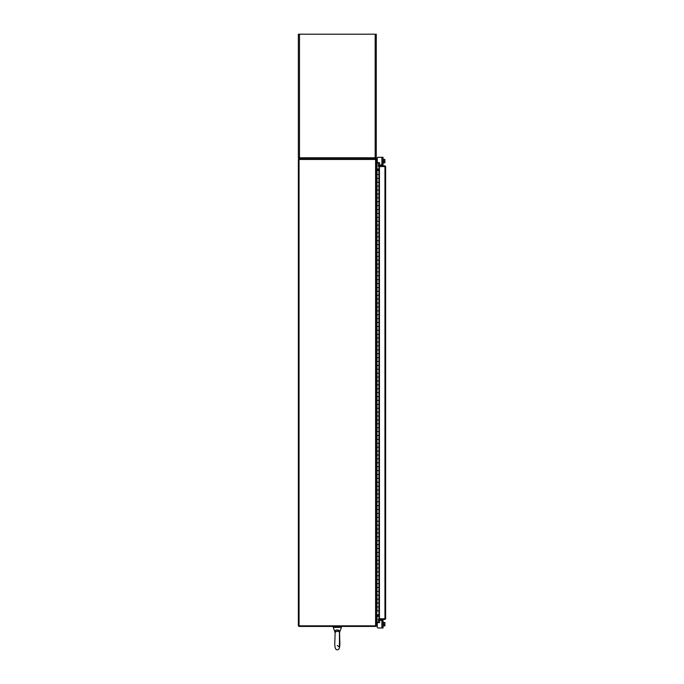 <?xml version="1.0" encoding="UTF-8"?>
<svg xmlns="http://www.w3.org/2000/svg" width="684" height="684" viewBox="0 0 684 684"><rect width="100%" height="100%" fill="white"/><g stroke="black" fill="none" stroke-linecap="round" stroke-linejoin="round"><path stroke-width="1.03" d="M379.449 615.463L376.388 615.463L376.388 614.736M376.388 170.564L376.388 169.837L379.449 169.837M375.704 625.843L375.704 626.424A0.684 0.684 0 0 0 376.277 625.843L376.286 159.458A0.684 0.684 0 0 0 375.704 158.885M375.601 159.458L298.361 159.458L298.361 625.843L375.601 625.843L375.601 159.458L377.021 159.15L377.021 169.008M378.756 620.465A0.47 0.47 0 0 0 378.705 621.303L379.492 621.756A0.47 0.47 0 0 1 379.252 622.628L378.235 622.628A0.975 0.975 0 0 0 377.26 623.603L377.26 627.014L377.26 626.159L377.26 627.014L377.26 626.159L377.26 627.014L377.26 626.159L377.26 627.014L377.26 626.159L375.601 625.843M298.942 159.458L298.942 158.876L375.704 158.876L375.704 159.458M379.449 169.008L376.286 168.914M376.388 169.589A0.684 0.684 0 0 1 376.286 169.589L379.449 169.589M375.704 626.424L298.942 626.424L298.942 625.843M376.286 616.395L379.449 616.293M376.388 615.711L376.286 615.711A0.684 0.684 0 0 1 376.388 615.711L379.449 615.711M379.449 166.537L385.639 166.528L385.639 618.772L379.449 618.764L379.449 166.537L379.013 166.537L379.013 169.008M379.013 166.426L379.013 165.844L384.955 165.844L384.955 166.426L379.013 166.426A0.684 0.684 0 0 1 378.423 165.4L378.808 164.741L379.312 165.032L379.013 165.844M385.058 618.772L385.639 618.772L384.955 619.456L384.955 166.537L385.639 166.528L384.955 165.844M384.955 619.456L379.013 619.456L379.312 620.268L378.808 620.559L378.423 619.901A0.684 0.684 0 0 1 379.013 618.875L379.013 619.456M384.955 618.875L379.013 618.875M379.449 618.764L379.013 618.764L379.013 616.293M339.538 632.486L338.683 631.418L337.212 631.101C334.707 632.615 334.288 632.717 335.972 631.409M338.871 630.263L339.58 632.341L341.419 627.365L333.228 627.365L333.886 626.424L333.228 627.365L335.066 632.341C334.827 630.186 336.092 629.494 338.871 630.263A1.094 0.65 120.7 0 0 338.683 631.418M335.126 632.255L334.912 640.062C334.442 646.713 335.245 649.962 337.323 649.8L337.34 649.8C339.392 649.962 340.196 646.713 339.734 640.062L339.58 632.341M378.286 606.939L376.978 606.939L376.978 603.049L378.927 603.049L376.704 603.049L376.704 606.939L378.286 606.939M376.704 614.736L376.978 610.838L378.927 610.838L376.704 610.838L376.286 614.736M378.286 599.15L376.978 599.15L376.978 595.251L378.927 595.251L376.704 595.251L376.704 599.15L378.286 599.15M378.286 591.361L376.978 591.361L376.978 587.462L378.927 587.462L376.704 587.462L376.704 591.361L378.286 591.361M378.286 583.563L376.978 583.563L376.978 579.664L378.927 579.664L376.704 579.664L376.704 583.563L378.286 583.563M378.286 575.774L376.978 575.774L376.978 571.875L378.927 571.875L376.704 571.875L376.704 575.774L378.286 575.774M378.286 567.976L376.978 567.976L376.978 564.086L378.927 564.086L376.704 564.086L376.704 567.976L378.286 567.976M378.286 560.187L376.978 560.187L376.978 556.289L378.927 556.289L376.704 556.289L376.704 560.187L378.286 560.187M378.286 552.398L376.978 552.398L376.978 548.5L378.927 548.5L376.704 548.5L376.704 552.398L378.286 552.398M378.286 544.601L376.978 544.601L376.978 540.711L378.927 540.711L376.704 540.711L376.704 544.601L378.286 544.601M378.286 536.812L376.978 536.812L376.978 532.913L378.927 532.913L376.704 532.913L376.704 536.812L378.286 536.812M378.286 529.014L376.978 529.014L376.978 525.124L378.927 525.124L376.704 525.124L376.704 529.014L378.286 529.014M378.286 521.225L376.978 521.225L376.978 517.326L378.927 517.326L376.704 517.326L376.704 521.225L378.286 521.225M378.286 513.436L376.978 513.436L376.978 509.537L378.927 509.537L376.704 509.537L376.704 513.436L378.286 513.436M378.286 505.638L376.978 505.638L376.978 501.748L378.927 501.748L376.704 501.748L376.704 505.638L378.286 505.638M378.286 497.849L376.978 497.849L376.978 493.951L378.927 493.951L376.704 493.951L376.704 497.849L378.286 497.849M378.286 490.052L376.978 490.052L376.978 486.162L378.927 486.162L376.704 486.162L376.704 490.052L378.286 490.052M378.286 482.263L376.978 482.263L376.978 478.364L378.927 478.364L376.704 478.364L376.704 482.263L378.286 482.263M378.286 474.474L376.978 474.474L376.978 470.575L378.927 470.575L376.704 470.575L376.704 474.474L378.286 474.474M378.286 466.676L376.978 466.676L376.978 462.786L378.927 462.786L376.704 462.786L376.704 466.676L378.286 466.676M378.286 458.887L376.978 458.887L376.978 454.988L378.927 454.988L376.704 454.988L376.704 458.887L378.286 458.887M378.286 451.089L376.978 451.089L376.978 447.199L378.927 447.199L376.704 447.199L376.704 451.089L378.286 451.089M378.286 443.3L376.978 443.3L376.978 439.402L378.927 439.402L376.704 439.402L376.704 443.3L378.286 443.3M378.286 435.511L376.978 435.511L376.978 431.613L378.927 431.613L376.704 431.613L376.704 435.511L378.286 435.511M378.286 427.714L376.978 427.714L376.978 423.823L378.927 423.823L376.704 423.823L376.704 427.714L378.286 427.714M378.286 419.925L376.978 419.925L376.978 416.026L378.927 416.026L376.704 416.026L376.704 419.925L378.286 419.925M378.286 412.136L376.978 412.136L376.978 408.237L378.927 408.237L376.704 408.237L376.704 412.136L378.286 412.136M378.286 404.338L376.978 404.338L376.978 400.439L378.927 400.439L376.704 400.439L376.704 404.338L378.286 404.338M378.286 396.549L376.978 396.549L376.978 392.65L378.927 392.65L376.704 392.65L376.704 396.549L378.286 396.549M378.286 388.751L376.978 388.751L376.978 384.861L378.927 384.861L376.704 384.861L376.704 388.751L378.286 388.751M378.286 380.962L376.978 380.962L376.978 377.064L378.927 377.064L376.704 377.064L376.704 380.962L378.286 380.962M378.286 373.173L376.978 373.173L376.978 369.274L378.927 369.274L376.704 369.274L376.704 373.173L378.286 373.173M378.286 365.376L376.978 365.376L376.978 361.477L378.927 361.477L376.704 361.477L376.704 365.376L378.286 365.376M378.286 357.587L376.978 357.587L376.978 353.688L378.927 353.688L376.704 353.688L376.704 357.587L378.286 357.587M378.286 349.789L376.978 349.789L376.978 345.899L378.927 345.899L376.704 345.899L376.704 349.789L378.286 349.789M378.286 342L376.978 342L376.978 338.101L378.927 338.101L376.704 338.101L376.704 342L378.286 342M378.286 334.211L376.978 334.211L376.978 330.312L378.927 330.312L376.704 330.312L376.704 334.211L378.286 334.211M378.286 326.413L376.978 326.413L376.978 322.523L378.927 322.523L376.704 322.523L376.704 326.413L378.286 326.413M378.286 318.624L376.978 318.624L376.978 314.726L378.927 314.726L376.704 314.726L376.704 318.624L378.286 318.624M378.286 310.827L376.978 310.827L376.978 306.936L378.927 306.936L376.704 306.936L376.704 310.827L378.286 310.827M378.286 303.038L376.978 303.038L376.978 299.139L378.927 299.139L376.704 299.139L376.704 303.038L378.286 303.038M378.286 295.249L376.978 295.249L376.978 291.35L378.927 291.35L376.704 291.35L376.704 295.249L378.286 295.249M378.286 287.451L376.978 287.451L376.978 283.561L378.927 283.561L376.704 283.561L376.704 287.451L378.286 287.451M378.286 279.662L376.978 279.662L376.978 275.763L378.927 275.763L376.704 275.763L376.704 279.662L378.286 279.662M378.286 271.864L376.978 271.864L376.978 267.974L378.927 267.974L376.704 267.974L376.704 271.864L378.286 271.864M378.286 264.075L376.978 264.075L376.978 260.176L378.927 260.176L376.704 260.176L376.704 264.075L378.286 264.075M378.286 256.286L376.978 256.286L376.978 252.387L378.927 252.387L376.704 252.387L376.704 256.286L378.286 256.286M378.286 248.489L376.978 248.489L376.978 244.598L378.927 244.598L376.704 244.598L376.704 248.489L378.286 248.489M378.286 240.7L376.978 240.7L376.978 236.801L378.927 236.801L376.704 236.801L376.704 240.7L378.286 240.7M378.286 232.911L376.978 232.911L376.978 229.012L378.927 229.012L376.704 229.012L376.704 232.911L378.286 232.911M378.286 225.113L376.978 225.113L376.978 221.214L378.927 221.214L376.704 221.214L376.704 225.113L378.286 225.113M378.286 217.324L376.978 217.324L376.978 213.425L378.927 213.425L376.704 213.425L376.704 217.324L378.286 217.324M378.286 209.526L376.978 209.526L376.978 205.636L378.927 205.636L376.704 205.636L376.704 209.526L378.286 209.526M378.286 201.737L376.978 201.737L376.978 197.838L378.927 197.838L376.704 197.838L376.704 201.737L378.286 201.737M378.286 193.948L376.978 193.948L376.978 190.049L378.927 190.049L376.704 190.049L376.704 193.948L378.286 193.948M378.286 186.151L376.978 186.151L376.978 182.252L378.927 182.252L376.704 182.252L376.704 186.151L378.286 186.151M378.286 178.362L376.978 178.362L376.978 174.463L378.927 174.463L376.704 174.463L376.704 178.362L378.286 178.362M379.449 170.564L376.286 170.564M378.927 170.564L378.927 614.736L376.978 614.736M379.449 614.736L378.927 614.736M377.2 622.26L377.722 622.765M378.235 627.989L381.894 627.989L378.235 627.989L381.894 627.989L381.894 620.431L383.023 620.431L383.023 627.989L378.235 627.989A0.975 0.975 0 0 1 377.26 627.014L377.26 626.159L377.26 627.014M381.894 620.431L379.039 620.431L381.894 620.431M379.492 621.756A0.47 0.47 0 0 1 379.714 622.26A0.47 0.47 0 0 0 379.723 622.158A0.47 0.47 0 0 1 379.714 622.26A0.47 0.47 0 0 0 379.723 622.158A0.47 0.47 0 0 1 379.714 622.26A0.47 0.47 0 0 0 379.492 621.756A0.47 0.47 0 0 1 379.714 622.26A0.47 0.47 0 0 0 379.723 622.158A0.47 0.47 0 0 1 379.714 622.26A0.47 0.47 0 0 0 379.492 621.756A0.47 0.47 0 0 1 379.714 622.26L377.722 622.26M383.023 626.159L383.416 622.5L384.109 622.5L383.023 622.26M381.894 157.311L383.023 157.311L383.023 164.87L381.894 164.87L381.894 157.311L378.235 157.311A0.975 0.975 0 0 0 377.26 158.286L377.021 159.15M377.26 158.286L377.26 161.698A0.975 0.975 0 0 0 378.235 162.672L379.252 162.672A0.47 0.47 0 0 1 379.492 163.544A0.47 0.47 0 0 0 379.714 163.04A0.47 0.47 0 0 1 379.723 163.143A0.47 0.47 0 0 0 379.714 163.04A0.47 0.47 0 0 1 379.723 163.143A0.47 0.47 0 0 0 379.714 163.04A0.47 0.47 0 0 1 379.492 163.544L378.705 163.998A0.47 0.47 0 0 0 378.756 164.835M381.894 164.87L379.039 164.87L381.894 164.87M377.021 616.293L377.021 626.159M383.416 625.911L384.741 625.911L383.416 625.911L383.416 622.5L384.741 622.5L383.416 622.5M384.741 625.911L384.741 624.21L383.416 624.21M384.741 622.5L384.741 624.21M384.895 625.886L384.895 625.133M384.895 624.979L384.895 623.432M384.895 623.278L384.895 622.525M379.492 163.544A0.47 0.47 0 0 0 379.714 163.04L377.2 163.04L377.021 163.51M383.023 159.15L383.416 162.801L383.416 159.389L384.741 159.389L383.416 159.389M383.023 163.04L384.741 162.801L383.416 162.801M384.741 159.389L384.741 161.091L383.416 161.091M384.741 162.801L384.741 161.091M384.895 160.167L384.895 159.415M384.895 161.869L384.895 160.321M384.895 162.775L384.895 162.023M374.952 158.876L375.174 157.765L376.286 157.765A1.111 1.111 0 0 1 375.174 158.876L375.473 157.765M299.173 157.765L299.472 158.876A1.111 1.111 0 0 1 298.361 157.765L299.472 157.765L299.695 158.876M299.472 158.876L298.361 157.765L298.361 34.2L376.286 34.2L376.286 157.765L375.174 158.876M299.045 625.843L299.045 159.458M377.038 170.564L377.038 174.463M377.038 178.362L377.038 182.252M377.038 186.151L377.038 190.049M377.038 193.948L377.038 197.838M377.038 201.737L377.038 205.636M377.038 209.526L377.038 213.425M377.038 217.324L377.038 221.214M377.038 225.113L377.038 229.012M377.038 232.911L377.038 236.801M377.038 240.7L377.038 244.598M377.038 248.489L377.038 252.387M377.038 256.286L377.038 260.176M377.038 264.075L377.038 267.974M377.038 271.864L377.038 275.763M377.038 279.662L377.038 283.561M377.038 287.451L377.038 291.35M377.038 295.249L377.038 299.139M377.038 303.038L377.038 306.936M377.038 310.827L377.038 314.726M377.038 318.624L377.038 322.523M377.038 326.413L377.038 330.312M377.038 334.211L377.038 338.101M377.038 342L377.038 345.899M377.038 349.789L377.038 353.688M377.038 357.587L377.038 361.477M377.038 365.376L377.038 369.274M377.038 373.173L377.038 377.064M377.038 380.962L377.038 384.861M377.038 388.751L377.038 392.65M377.038 396.549L377.038 400.439M377.038 404.338L377.038 408.237M377.038 412.136L377.038 416.026M377.038 419.925L377.038 423.823M377.038 427.714L377.038 431.613M377.038 435.511L377.038 439.402M377.038 443.3L377.038 447.199M377.038 451.089L377.038 454.988M377.038 458.887L377.038 462.786M377.038 466.676L377.038 470.575M377.038 474.474L377.038 478.364M377.038 482.263L377.038 486.162M377.038 490.052L377.038 493.951M377.038 497.849L377.038 501.748M377.038 505.638L377.038 509.537M377.038 513.436L377.038 517.326M377.038 521.225L377.038 525.124M377.038 529.014L377.038 532.913M377.038 536.812L377.038 540.711M377.038 544.601L377.038 548.5M377.038 552.398L377.038 556.289M377.038 560.187L377.038 564.086M377.038 567.976L377.038 571.875M377.038 575.774L377.038 579.664M377.038 583.563L377.038 587.462M377.038 591.361L377.038 595.251M377.038 599.15L377.038 603.049M376.32 614.736L376.32 170.564M377.038 606.939L377.038 610.838M379.03 170.564L379.03 614.736M376.286 625.219L377.021 625.219M377.021 160.082L376.286 160.082M377.722 162.535L377.722 163.04M299.472 34.2L299.472 157.765L375.174 157.765L375.174 34.2M341.419 627.365L340.76 626.424L341.419 627.365M337.323 645.414L339.452 647.149L339.452 632.965"/></g></svg>
